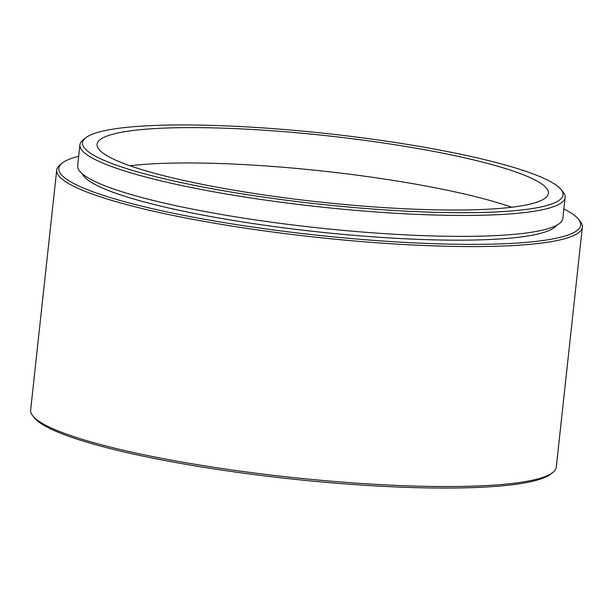 <?xml version="1.0" encoding="UTF-8"?>
<svg xmlns="http://www.w3.org/2000/svg" width="613" height="613" viewBox="0 0 613 613"><rect width="100%" height="100%" fill="white"/><g stroke="black" fill="none" stroke-linecap="round" stroke-linejoin="round"><path stroke-width="0.92" d="M552.75 472.516L550.689 474.133A262.471 38.535 -173.8 0 1 536.329 480.347A262.471 38.535 -173.8 0 1 262.088 475.581A262.471 38.535 -173.8 0 1 34.604 418.066L32.941 416.043A264.364 38.811 6.2 0 0 262.065 473.972A264.364 38.811 6.2 0 0 538.283 478.776A264.364 38.811 6.2 0 0 552.75 472.516A264.364 38.811 6.2 0 0 556.282 467.106L582.35 227.132A264.364 38.811 -173.8 0 1 564.351 238.809A264.364 38.811 -173.8 0 1 268.8 231.492A264.364 38.811 -173.8 0 1 56.718 170.031A264.364 38.811 -173.8 0 1 60.25 164.621L62.311 163.004A262.471 38.535 6.2 0 0 250.449 226.726A262.471 38.535 6.2 0 0 562.803 236.656A262.471 38.535 6.2 0 0 578.396 219.071A262.471 38.535 6.2 0 0 563.868 208.972M578.396 219.071L580.059 221.094A264.364 38.811 -173.8 0 1 582.35 227.132M78.671 156.261A262.471 38.535 6.2 0 0 76.671 156.79A262.471 38.535 6.2 0 0 62.311 163.004M82.349 173.877A239.3 35.133 6.2 0 0 283.581 227.806A239.3 35.133 6.2 0 0 541.34 233.132A239.3 35.133 6.2 0 0 556.489 225.385M112.547 134.278A227.002 33.324 6.2 0 0 97.092 144.308A227.002 33.324 6.2 0 0 279.199 197.079A227.002 33.324 6.2 0 0 532.988 203.363A227.002 33.324 6.2 0 0 548.443 193.333A227.002 33.324 6.2 0 0 366.336 140.561A227.002 33.324 6.2 0 0 112.547 134.278M546.566 205.593A241.66 35.477 6.2 0 0 560.926 189.394A241.66 35.477 6.2 0 0 351.471 136.446A241.66 35.477 6.2 0 0 98.969 132.048A241.66 35.477 6.2 0 0 85.751 137.772A241.66 35.477 6.2 0 0 258.97 196.444A241.66 35.477 6.2 0 0 546.566 205.593M560.926 189.394L563.002 191.923A244.028 35.83 -173.8 0 1 565.117 197.501A244.028 35.83 -173.8 0 1 548.505 208.274A244.028 35.83 -173.8 0 1 275.681 201.524A244.028 35.83 -173.8 0 1 79.92 144.791A244.028 35.83 -173.8 0 1 83.176 139.795L85.751 137.772M79.92 144.791L77.644 165.717A244.028 35.83 6.2 0 0 273.406 222.45A244.028 35.83 6.2 0 0 546.229 229.201A244.028 35.83 6.2 0 0 562.841 218.427L565.117 197.501M511.74 207.232A227.002 33.324 6.2 0 0 129.956 165.755M56.718 170.031L30.65 410.005A264.364 38.811 6.2 0 0 32.941 416.043"/></g></svg>

